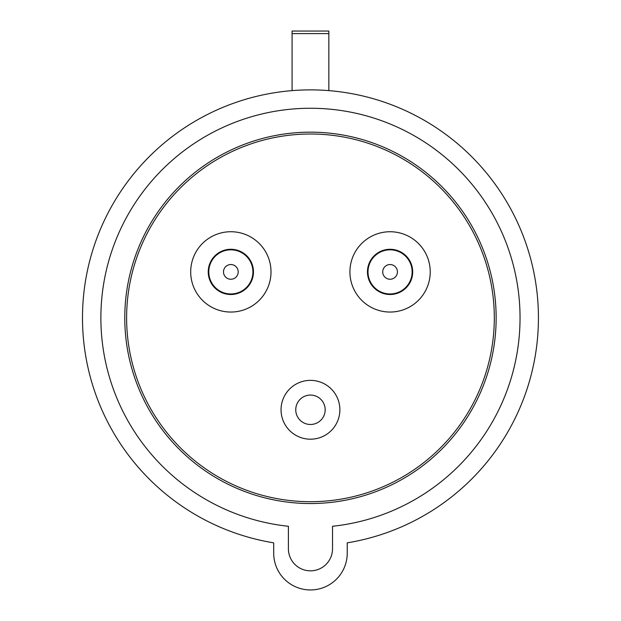 <?xml version="1.0" encoding="UTF-8"?>
<svg xmlns="http://www.w3.org/2000/svg" width="621" height="621" viewBox="0 0 621 621"><rect width="100%" height="100%" fill="white"/><g stroke="black" fill="none" stroke-linecap="round" stroke-linejoin="round"><path stroke-width="0.93" d="M310.461 89.882A227.969 227.969 0 0 1 537.685 299.407A227.969 227.969 0 0 1 347.232 542.839A227.969 227.969 0 0 0 537.685 299.407A227.969 227.969 0 0 0 310.461 89.882A227.969 227.969 0 0 0 83.237 299.407A227.969 227.969 0 0 0 273.69 542.839L273.69 553.179A36.771 36.771 0 0 0 310.461 589.95A36.771 36.771 0 0 0 347.232 553.179L347.232 542.839M328.843 90.627L328.843 31.05L292.08 31.05L292.08 90.627M292.08 33.604L328.843 33.604M332.522 526.274A209.588 209.588 0 0 0 519.754 306.805A209.588 209.588 0 0 0 310.461 108.264A209.588 209.588 0 0 0 101.169 306.805A209.588 209.588 0 0 0 288.4 526.274A209.588 209.588 0 0 1 101.169 306.805A209.588 209.588 0 0 1 310.461 108.264A209.588 209.588 0 0 1 519.754 306.805A209.588 209.588 0 0 1 332.522 526.274L332.522 548.77A22.061 22.061 0 0 1 310.461 570.831A22.061 22.061 0 0 1 288.4 548.77L288.4 526.274M310.461 503.538A185.687 185.687 0 0 0 496.148 317.851A185.687 185.687 0 0 0 310.461 132.164A185.687 185.687 0 0 0 124.774 317.851A185.687 185.687 0 0 0 310.461 503.538M368.02 271.121A22.061 22.061 0 0 1 401.104 252.786A22.061 22.061 0 0 1 412.119 272.666A22.061 22.061 15.4 0 1 379.035 291.001A22.061 22.061 15.4 0 1 368.02 271.121A22.061 22.061 0 0 1 401.104 252.786A22.061 22.061 0 0 1 412.119 272.666M281.049 409.775A29.412 29.412 0 0 1 325.171 384.306A29.412 29.412 0 0 1 339.866 410.551A29.412 29.412 0 0 1 295.751 435.251A29.412 29.412 0 0 1 281.057 409.006A29.412 29.412 0 0 1 325.171 384.306A29.412 29.412 0 0 1 339.873 409.775M209.122 275.724A22.061 22.061 -0.1 0 1 241.88 252.786A22.061 22.061 -0.1 0 1 252.576 268.062A22.061 22.061 94.5 0 1 219.818 291.001A22.061 22.061 94.5 0 1 209.122 275.724A22.061 22.061 -0.1 0 1 241.88 252.786A22.061 22.061 -0.1 0 1 252.576 268.062M469.678 409.775A183.847 183.847 0 0 1 218.538 477.068A183.847 183.847 0 0 1 151.245 225.928A183.847 183.847 0 0 1 402.385 158.634A183.847 183.847 0 0 1 469.678 409.775M355.297 251.815A40.155 40.155 0 0 0 379.679 310.679A40.155 40.155 0 0 0 430.206 273.17A40.155 40.155 0 0 1 379.679 310.679A40.155 40.155 0 0 1 355.297 251.815A40.155 40.155 0 0 1 430.206 273.17M196.073 251.815A40.155 40.155 0 0 0 190.694 271.889A40.155 40.155 0 0 1 241.864 233.271A40.155 40.155 0 0 1 265.625 291.971A40.155 40.155 0 0 0 270.989 273.17M412.686 271.889A22.612 22.612 0 0 0 370.489 260.587A22.612 22.612 0 0 0 384.22 293.733A22.612 22.612 0 0 0 412.686 271.889M265.625 291.971A40.155 40.155 0 0 1 190.694 271.889M208.237 271.889A22.612 22.612 0 0 0 250.434 283.199A22.612 22.612 0 0 0 236.702 250.046A22.612 22.612 0 0 0 208.237 271.889M382.722 271.633A7.351 7.351 0 0 1 390.33 264.546A7.351 7.351 0 0 1 397.417 272.145A7.351 7.351 15.4 0 1 389.809 279.24A7.351 7.351 15.4 0 1 382.722 271.633M295.751 409.775A14.71 14.71 0 0 1 310.461 395.072A14.71 14.71 0 0 1 325.171 409.775A14.71 14.71 0 0 1 310.461 424.485A14.71 14.71 0 0 1 295.751 409.775M223.607 273.17A7.351 7.351 -0.1 0 1 229.576 264.647A7.351 7.351 -0.1 0 1 238.091 270.616A7.351 7.351 94.5 0 1 232.13 279.132A7.351 7.351 94.5 0 1 223.607 273.17"/></g></svg>
